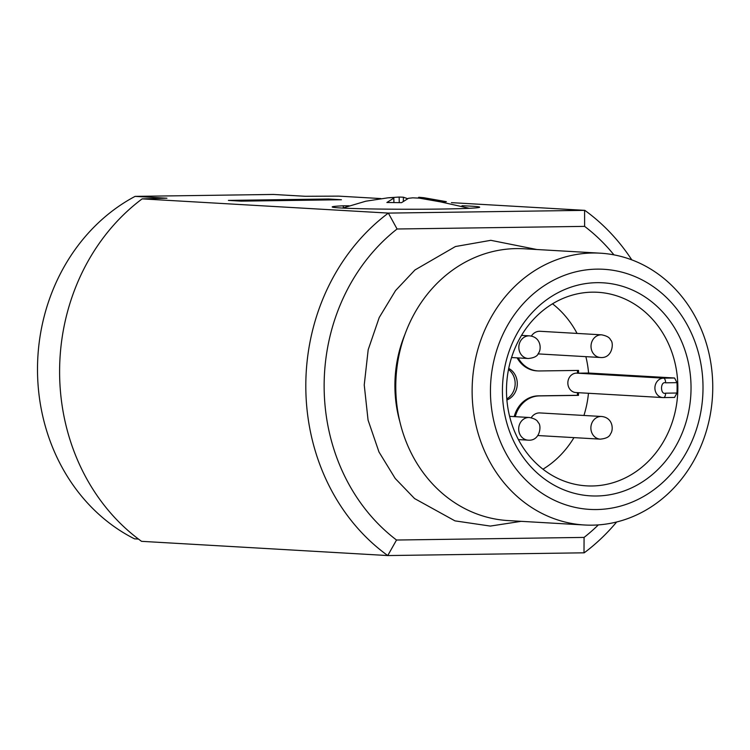 <?xml version="1.0" encoding="UTF-8"?>
<svg xmlns="http://www.w3.org/2000/svg" width="750" height="750" viewBox="0 0 750 750"><rect width="100%" height="100%" fill="white"/><g stroke="black" fill="none" stroke-linecap="round" stroke-linejoin="round"><path stroke-width="1.12" d="M141.544 541.331L387.75 555.553A204.206 180.394 -86.7 0 1 388.35 213.094L142.144 198.872A204.206 180.394 93.3 0 0 141.544 541.331M598.341 524.906A188.325 166.359 -86.7 0 1 584.072 537.413L396.525 540.028L387.75 555.553M396.525 540.028A188.325 166.359 -86.7 0 1 397.069 228.994L584.616 226.378A188.325 166.359 -86.7 0 1 613.941 254.859M388.35 213.094L397.069 228.994M138.469 539.062L134.503 538.837A188.325 166.359 93.3 0 1 37.5 368.962A188.325 166.359 93.3 0 1 135.094 196.378L166.95 198.216L142.144 198.872M388.059 555.553L584.212 552.816A204.206 180.394 -86.7 0 0 616.65 521.991M461.972 205.744A73.744 2.184 -179.9 0 1 479.681 207.197A73.744 2.184 -179.9 0 1 405.938 209.25A73.744 2.184 -179.9 0 1 332.203 206.934A73.744 2.184 -179.9 0 1 343.294 205.8L349.144 205.8M380.85 198.572L338.606 196.125L305.222 196.284L273.375 194.447L135.094 196.378M388.659 213.094L584.812 210.356L451.416 202.641M241.153 201.141L228.412 200.4L328.678 199.003L341.419 199.744L241.153 201.141M583.997 552.816L584.072 537.413M584.812 210.356A204.206 180.394 -86.7 0 1 631.791 259.866M584.616 226.378L584.587 210.356M328.678 199.922L328.678 199.003M584.587 525L508.238 520.584A136.134 120.263 -86.7 0 1 395.841 382.05A136.134 120.263 -86.7 0 1 516.328 248.597A136.134 120.263 -86.7 0 1 523.95 248.766L600.291 253.181A136.134 120.263 -86.7 0 1 712.5 396.028A136.134 120.263 -86.7 0 1 584.587 525A136.134 120.263 -86.7 0 1 472.191 386.456A136.134 120.263 -86.7 0 1 592.678 253.012A136.134 120.263 -86.7 0 1 600.291 253.181M365.869 201.197L388.078 197.803L393.122 197.616L393.816 198.131L386.869 202.5L401.55 202.659L408.497 198.291L412.753 197.831L419.316 198.141L441.844 202.097L446.363 201.666L441.844 202.097M388.331 197.784L399.159 197.044L399.253 202.613M407.597 198.684L403.425 197.222L399.159 197.044M446.363 201.666L423.834 197.719L418.791 197.259L418.087 198.066M393.919 202.547L393.816 198.131M423.834 197.719L423.75 198.666M403.425 197.222L403.312 201.253M596.944 269.137A120.253 106.228 -86.7 0 1 688.669 448.153A120.253 106.228 -86.7 0 1 504.581 450.722A120.253 106.228 -86.7 0 1 596.944 269.137M418.791 197.259L418.762 198.103M596.541 495.994A106.706 94.266 93.3 0 0 678.497 334.866A106.706 94.266 93.3 0 0 515.147 337.144A106.706 94.266 93.3 0 0 596.541 495.994M591.994 485.981A96.956 85.641 93.3 0 0 677.438 378.159A96.956 85.641 93.3 0 0 597.759 292.284A96.956 85.641 93.3 0 0 506.663 384.131A96.956 85.641 93.3 0 0 586.575 485.859A96.956 85.641 93.3 0 0 591.994 485.981M663.619 397.584L674.606 397.434L663.553 397.594A4.537 2.119 89.2 0 1 663.478 397.584A9.722 8.588 93.3 0 1 662.934 397.575L663.553 397.594A4.537 2.119 89.2 0 0 665.606 393.178C660.169 395.091 660.188 381.047 665.625 382.809L676.997 382.65L674.569 378L588.581 373.031A96.956 85.641 93.3 0 0 585.862 356.653M674.531 397.434L676.978 393.019A96.956 85.641 93.3 0 0 676.997 382.65M577.069 333.422A96.956 85.641 93.3 0 0 552.516 303.806M542.962 469.2A96.956 85.641 93.3 0 0 573.966 437.616M583.922 415.472A96.956 85.641 93.3 0 0 588.469 393.272M518.194 357.928A28.359 25.05 93.3 0 0 537.844 370.922A28.359 25.05 93.3 0 0 539.428 370.959L578.531 370.416L578.522 373.172L588.581 373.031M578.494 392.7L578.484 395.363L539.381 395.906A28.359 25.05 93.3 0 0 515.278 416.681M531.347 336.112A11.344 10.022 -86.7 0 1 539.494 331.275A11.344 10.022 -86.7 0 1 540.131 331.284L601.706 334.847A11.344 10.022 -86.7 0 0 601.069 334.828A11.344 10.022 -86.7 0 0 591.788 341.962A11.344 10.022 -86.7 0 0 593.944 354.291A11.344 10.022 -86.7 0 0 600.394 357.497L538.819 353.934A11.344 10.022 -86.7 0 1 538.031 353.859M531.197 417.75A11.344 10.022 -86.7 0 1 539.353 412.913A11.344 10.022 -86.7 0 1 539.991 412.931L601.556 416.484A11.344 10.022 -86.7 0 0 600.928 416.475A11.344 10.022 -86.7 0 0 593.831 419.897A11.344 10.022 -86.7 0 0 591.516 431.953A11.344 10.022 -86.7 0 0 600.253 439.144L538.678 435.581A11.344 10.022 -86.7 0 1 537.891 435.497M674.569 378L663.516 378.15A9.722 8.588 93.3 0 0 654.909 387.684A9.722 8.588 93.3 0 0 662.934 397.575L575.878 392.55A9.722 8.588 -86.7 0 1 567.853 382.65A9.722 8.588 -86.7 0 1 576.459 373.125L578.522 373.172M578.484 395.363L577.425 395.297L577.425 392.634M577.463 373.106L577.463 370.425M517.125 357.863A28.359 25.05 93.3 0 0 536.775 370.866L537.844 370.922M539.381 395.906L538.322 395.85A28.359 25.05 93.3 0 0 514.219 416.616M538.322 395.85L577.425 395.297M508.716 368.419A17.016 15.028 -86.7 0 1 517.256 384.741A17.016 15.028 -86.7 0 1 506.897 399.975M506.803 398.888A17.016 15.028 93.3 0 0 508.5 369.497M536.859 249.516L490.819 240.319L455.438 246.534L414.975 269.953L395.55 290.578L379.219 317.522L368.184 349.744L364.237 384.966L368.062 420.084L378.984 451.997L395.222 478.481L414.572 498.562L454.959 520.866L490.322 526.078L521.156 521.334M343.294 205.8L343.284 207.825M404.925 334.416A120.253 106.228 93.3 0 0 399.881 421.8M676.978 393.019L665.606 393.178M665.625 382.809A4.537 2.119 89.2 0 0 663.516 378.15L576.459 373.125M518.409 439.594L528.066 440.147A11.344 10.022 -86.7 0 1 521.616 436.941A11.344 10.022 -86.7 0 1 519.459 424.613A11.344 10.022 -86.7 0 1 528.741 417.478A11.344 10.022 -86.7 0 1 529.369 417.497L509.606 416.353M511.547 357.544L528.206 358.5A11.344 10.022 -86.7 0 1 519.469 351.319A11.344 10.022 -86.7 0 1 521.784 339.262A11.344 10.022 -86.7 0 1 528.881 335.841A11.344 10.022 -86.7 0 1 529.519 335.85L521.512 335.391M365.691 201.234L342.609 208.078M420.487 197.391L469.266 208.294M600.394 357.497C612.75 358.697 614.119 342.169 610.556 339.975C609.788 337.584 606.834 335.878 601.706 334.847M528.066 440.147C540.413 441.347 541.791 424.819 538.228 422.625C537.459 420.234 534.506 418.528 529.369 417.497M528.206 358.5C534.084 357.956 537.506 356.175 538.481 353.184C541.659 349.397 541.116 336.956 529.519 335.85M600.253 439.144C606.131 438.591 609.553 436.819 610.528 433.819C613.706 430.031 613.162 417.591 601.556 416.484"/></g></svg>
